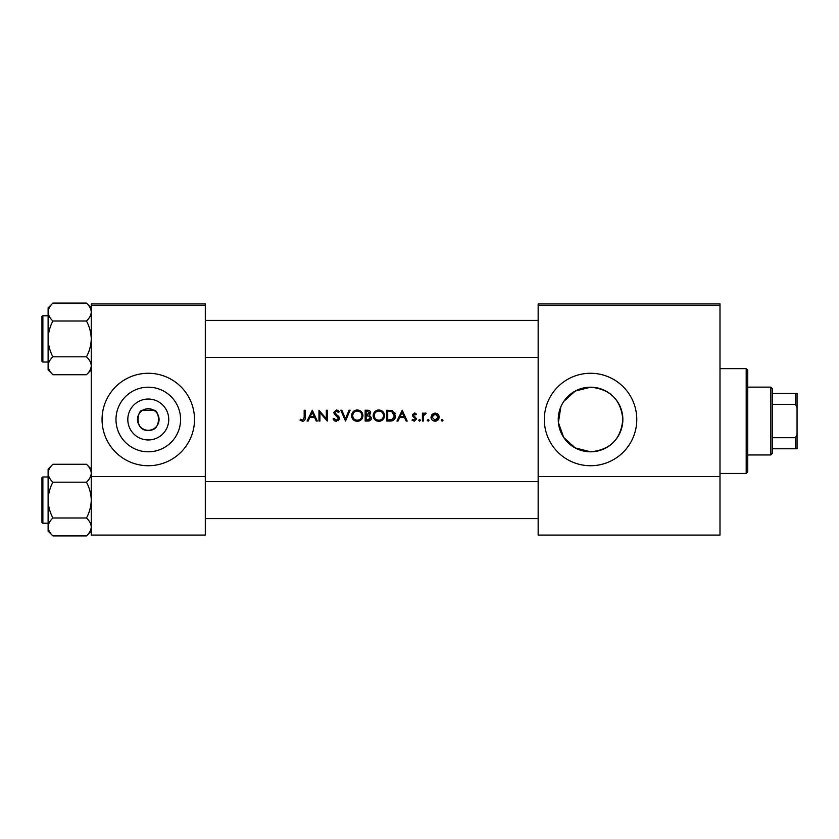<?xml version="1.0" encoding="UTF-8"?>
<svg xmlns="http://www.w3.org/2000/svg" width="839" height="839" viewBox="0 0 839 839"><rect width="100%" height="100%" fill="white"/><g stroke="black" fill="none" stroke-linecap="round" stroke-linejoin="round"><path stroke-width="1.26" d="M148.283 439.961A20.461 20.461 0 0 1 127.811 419.5A20.461 20.461 0 0 1 148.283 399.039A20.461 20.461 0 0 1 168.744 419.5A20.461 20.461 0 0 1 148.283 439.961M148.283 408.708A10.792 10.792 0 0 0 137.491 419.5A10.792 10.792 0 0 0 148.283 430.292C162.567 431.382 159.19 409.191 153.841 410.25L142.724 410.25C137.386 409.17 133.967 431.361 148.283 430.292A10.792 10.792 0 0 0 159.064 419.5A10.792 10.792 0 0 0 148.283 408.708M148.283 387.199A32.302 32.302 0 0 0 115.981 419.5A32.302 32.302 0 0 0 148.283 451.802A32.302 32.302 0 0 0 180.584 419.5A32.302 32.302 0 0 0 148.283 387.199M148.283 373.271A46.229 46.229 0 0 0 102.054 419.5A46.229 46.229 0 0 0 148.283 465.729A46.229 46.229 0 0 0 194.512 419.5A46.229 46.229 0 0 0 148.283 373.271M563.829 401.357L575.271 391.037L590.551 387.199A32.302 32.302 0 0 0 558.25 419.5A32.302 32.302 0 0 0 590.551 451.802L575.197 447.921L563.693 437.444L558.396 422.562L560.83 406.863M590.551 373.271A46.229 46.229 0 0 0 544.322 419.5A46.229 46.229 0 0 0 590.551 465.729A46.229 46.229 0 0 0 636.78 419.5A46.229 46.229 0 0 0 590.551 373.271M590.551 387.199C610.142 389.065 620.912 399.763 622.853 419.301C621.038 439.08 610.278 449.914 590.551 451.802A32.302 32.302 0 0 0 622.853 419.5A32.302 32.302 0 0 0 590.551 387.199M300.026 420.077L302.627 421.314C304.588 420.958 305.427 419.699 305.134 417.539L305.134 410.25L304.169 410.25L304.169 417.434L302.68 420.213L300.593 419.248L300.026 420.077L300.593 419.248L302.68 420.213L304.169 417.434M308.133 421.042L309.769 417.581L314.656 417.581L316.261 421.042L317.31 421.042L312.328 410.25L307.074 421.042L308.133 421.042M336.355 421.314L339.438 418.399L334.73 412.452L336.313 411.079L338.421 412.463L339.302 411.802L336.429 409.977L333.765 412.494L334.373 414.141L338.463 418.388L336.355 420.213L333.985 418.409L333.073 418.965L335.82 421.272M340.823 410.25L345.521 421.042L350.083 410.25L349.045 410.25L345.448 418.755L341.861 410.25L340.823 410.25M373.177 415.693C373.502 419.143 375.4 421.01 378.871 421.314C382.332 421 384.21 419.112 384.524 415.641C384.22 412.148 382.301 410.261 378.777 409.977C375.348 410.323 373.47 412.232 373.177 415.693M386.737 410.25L386.737 421.042L390.072 421.042C393.543 421.01 395.379 419.259 395.589 415.787L392.337 410.638L386.737 410.25M412.043 420.108L414.298 421.178L416.605 418.902L413.428 415.053L414.445 413.984L415.808 414.823L416.469 414.141L414.445 413.019L412.452 415.085L415.641 418.944L414.246 420.213L412.683 419.385L412.043 420.108L412.683 419.385L414.246 420.213L415.641 418.944L412.819 416.301M418.682 420.276L419.584 421.178L420.475 420.276L419.584 419.385L418.682 420.276L419.584 419.385L420.475 420.276L419.584 421.178L418.682 420.276M422.416 413.155L422.416 421.042L423.38 421.042L423.559 415.683L426.149 413.291L425.31 413.019L423.38 414.319L423.38 413.155L422.416 413.155M441.22 420.276L442.122 421.178L443.023 420.276L442.122 419.385L441.22 420.276L442.122 419.385L443.023 420.276L442.122 421.178L441.22 420.276M430.984 417.119C431.215 419.615 432.578 420.968 435.074 421.178C437.559 420.968 438.912 419.615 439.143 417.119L438.063 414.319L435.074 413.019L432.064 414.33L430.984 417.119M427.25 420.276L428.152 421.178L429.054 420.276L428.152 419.385L427.25 420.276L428.152 419.385L429.054 420.276L428.152 421.178L427.25 420.276M398.022 421.042L399.668 417.581L404.555 417.581L406.149 421.042L407.198 421.042L402.227 410.25L396.962 421.042L398.022 421.042M365.164 410.25L365.164 421.042L368.08 421.042C370.114 421 371.268 419.972 371.52 417.979L369.443 415.221L370.691 412.924C370.418 411.026 369.275 410.135 367.262 410.25L365.164 410.25M351.604 415.693C351.929 419.143 353.827 421.01 357.299 421.314C360.749 421 362.637 419.112 362.951 415.641C362.637 412.148 360.728 410.261 357.204 409.977C353.764 410.323 351.898 412.232 351.604 415.693M318.967 410.25L318.967 421.042L319.932 421.042L319.932 412.568L327.262 421.042L327.262 410.25L326.298 410.25L326.298 418.745L318.967 410.25M205.303 305.469L91.262 305.469L91.262 303.928L205.303 303.928L205.303 535.072L91.262 535.072L91.262 476.521L205.303 476.521M91.262 305.469L91.262 476.521M719.998 305.469L719.998 535.072L538.156 535.072L538.156 303.928L719.998 303.928L719.998 305.469L538.156 305.469M719.998 476.521L538.156 476.521M442.122 419.385L443.023 420.276L442.122 419.385M436.72 413.344L437.444 413.753M438.063 414.319L438.881 415.62M439.08 416.354L439.143 417.119M436.846 419.678L438.178 417.13L435.063 420.213L431.959 417.13L435.063 413.984L438.178 417.13L437.948 415.934L435.063 413.984L432.536 415.295M434.455 420.161L435.682 420.161M432.179 415.924L432.012 417.738M428.152 419.385L429.054 420.276L428.152 421.178L429.054 420.276L428.152 419.385M424.177 413.407L425.006 413.05M425.614 414.13L424.817 414.036M423.695 415.253L423.412 417.035M419.584 419.385L420.475 420.276L419.584 419.385M414.445 413.019L415.043 413.113M413.501 414.655L414.445 413.984L415.808 414.823L414.057 414.067M413.428 415.053L416.605 418.902L414.298 421.178M415.368 418.189L414.172 417.382M412.452 415.085L412.589 414.298M402.143 412.358L404.041 416.48L400.193 416.48L402.143 412.358M394.802 412.683L395.169 413.417M395.515 416.752L395.232 417.916M392.463 420.738L391.205 420.989M394.582 416.406L391.771 411.666L394.613 415.777L392.023 419.657L387.702 419.93L387.702 411.362L391.005 411.498M389.883 411.393L388.457 411.362M391.299 419.815L392.61 419.427M393.145 419.081L394.466 417.025M388.939 419.93L390.492 419.888M373.208 415.137L373.282 414.581M373.816 413.019L374.781 411.666M374.792 411.655L376.617 410.407M377.477 410.124L378.221 409.998M378.777 409.977L381.986 410.89M384.43 414.581L384.503 415.106M382.878 419.668L382.039 420.37M382.018 420.381L379.973 421.22M378.871 421.314L376.68 420.916M375.694 420.381L374.834 419.678M374.1 418.787L373.596 417.874M373.271 416.773L373.208 416.228M383.465 416.553L383.549 415.641C383.276 418.472 381.703 420.003 378.829 420.213C376.008 419.993 374.446 418.483 374.152 415.693C374.425 412.872 375.977 411.341 378.829 411.079C381.682 411.309 383.255 412.83 383.549 415.641C383.255 412.83 381.682 411.309 378.829 411.079L377.917 411.173M377.928 420.14L379.742 420.129M383.203 417.423L383.392 416.878M374.939 413.092L374.152 415.693L374.939 418.242M377.057 419.899L377.749 420.098M377.623 411.236L376.816 411.529M369.034 414.319L369.726 412.945L366.129 414.823L366.129 411.362L367.44 411.362L369.726 412.945L369.6 412.316M366.779 414.823L367.545 414.791M370.02 416.7L368.782 416.05L370.555 417.979L367.503 419.93L366.129 419.93L366.129 415.924L368.782 416.05L366.769 415.924M369.506 419.615L370.366 417.161M367.503 419.93L368.311 419.909M368.856 419.836L369.496 419.615M351.635 415.137L351.709 414.581M352.244 413.019L353.209 411.666M353.219 411.655L354.561 410.638M355.904 410.124L356.648 409.998M357.204 409.977C360.718 410.25 362.626 412.138 362.951 415.641M361.305 419.668L358.4 421.22M357.299 421.314L355.107 420.916M354.121 420.381L353.261 419.678M352.516 418.787L352.023 417.874M351.698 416.773L351.625 416.228M361.892 416.553L361.976 415.641C361.703 418.472 360.13 420.003 357.257 420.213C354.436 419.993 352.873 418.483 352.579 415.693C352.841 412.872 354.404 411.341 357.257 411.079C360.109 411.309 361.682 412.83 361.976 415.641C361.682 412.83 360.109 411.309 357.257 411.079L356.344 411.173M356.355 420.14L358.169 420.129M361.63 417.423L361.819 416.878M353.366 413.092L352.579 415.693L353.366 418.242M355.537 419.92L356.176 420.098M356.051 411.236L355.243 411.529M334.635 420.821L333.838 420.119M333.073 418.965L333.985 418.409L334.415 419.07M338.421 418.766L337.089 416.333M338.463 418.388L338.086 417.329M336.722 416.039L336.135 415.609M334.373 414.141L333.765 412.494L336.429 409.977L338.023 410.46M338.096 410.512L339.029 411.446M337.624 411.582L336.963 411.194M336.649 411.11L334.73 412.452L336.89 414.917M337.718 415.546L338.589 416.385M338.872 416.731L339.376 417.843M339.187 419.552L338.107 420.8M312.255 412.358L314.153 416.48L310.294 416.48L312.255 412.358M305.092 418.839L304.777 420.119M746.196 368.646L747.738 370.188L747.738 471.896L746.196 473.437L746.196 368.646L719.998 368.646M41.95 338.904L41.95 321.956M91.262 307.892L86.469 303.089C89.458 305.878 91.063 308.867 91.262 312.045C91.084 315.191 89.479 318.17 86.469 321.001C89.469 326.612 91.073 332.59 91.262 338.904C91.073 345.238 89.469 351.205 86.469 356.816C89.458 359.595 91.063 362.584 91.262 365.762C91.084 368.908 89.479 371.897 86.469 374.718L91.262 369.915L86.469 374.718L52.909 374.718C49.91 371.929 48.316 368.95 48.117 365.762C48.295 362.616 49.9 359.637 52.909 356.816C49.91 351.195 48.305 345.228 48.117 338.904C48.305 332.569 49.91 326.602 52.909 321.001C49.91 318.212 48.316 315.223 48.117 312.045C48.295 308.899 49.9 305.92 52.909 303.089L48.117 307.892L48.117 369.915L52.909 374.718M41.95 318.872L41.95 316.712A0.923 0.923 0 0 1 42.873 315.789L42.873 362.018A0.923 0.923 0 0 1 41.95 361.095L41.95 316.712A0.923 0.923 0 0 1 42.873 315.789L48.117 315.789M42.873 362.018L48.117 362.018M86.469 303.089L52.909 303.089M91.262 312.045L91.168 310.808L91.262 312.045M86.469 321.001L52.909 321.001M86.469 356.816L52.909 356.816M41.95 361.095L41.95 358.935M42.873 476.982L42.873 523.211A0.923 0.923 0 0 1 41.95 522.288L41.95 477.905A0.923 0.923 0 0 1 42.873 476.982L48.117 476.982L42.873 476.982A0.923 0.923 0 0 0 41.95 477.905L41.95 480.065M41.95 522.288L41.95 520.128M48.117 526.955L48.211 528.192L48.117 526.955C48.295 523.809 49.9 520.83 52.909 517.999C49.91 512.388 48.305 506.41 48.117 500.096C48.305 493.762 49.91 487.795 52.909 482.184C49.91 479.405 48.316 476.416 48.117 473.238C48.295 470.092 49.9 467.103 52.909 464.282L48.117 469.085L48.117 531.108L52.909 535.911C49.91 533.122 48.316 530.133 48.117 526.955M91.262 469.085L86.469 464.282C89.458 467.071 91.063 470.05 91.262 473.238L91.168 472L91.262 473.238C91.084 476.384 89.479 479.363 86.469 482.184L52.909 482.184M91.262 531.108L86.469 535.911L52.909 535.911M42.873 523.211L48.117 523.211M86.469 464.282L52.909 464.282L48.117 469.085M86.469 482.184C89.469 487.805 91.073 493.772 91.262 500.096C91.073 506.431 89.469 512.398 86.469 517.999L52.909 517.999M86.469 517.999C89.458 520.788 91.063 523.777 91.262 526.955C91.084 530.101 89.479 533.08 86.469 535.911M770.852 454.948L770.852 387.136L772.394 388.677L772.394 453.406L770.852 454.948L747.738 454.948M770.852 387.136L747.738 387.136M797.05 448.781L795.508 448.781L795.508 437.706L797.05 434.476L797.05 448.781M772.394 448.781L795.508 448.781M772.394 393.302L797.05 393.302L797.05 434.476M772.394 437.706L795.508 437.706M797.05 407.607L795.508 404.377L795.508 393.302M772.394 404.377L795.508 404.377M746.196 473.437L719.998 473.437M538.156 320.414L205.303 320.414M538.156 357.393L205.303 357.393M205.303 518.586L538.156 518.586M205.303 481.607L538.156 481.607"/></g></svg>
